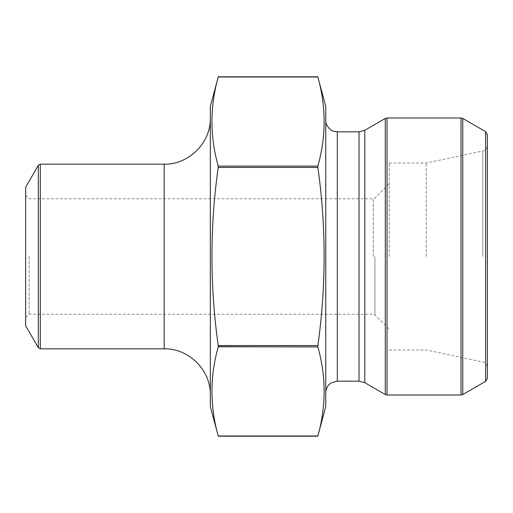 <?xml version="1.0" encoding="UTF-8"?>
<svg xmlns="http://www.w3.org/2000/svg" width="513" height="513" viewBox="0 0 513 513"><rect width="100%" height="100%" fill="white"/><g stroke="black" fill="none" stroke-linecap="round" stroke-linejoin="round"><path stroke-width="0.38" stroke-dasharray="2.56 1.92" d="M325.755 106.447L325.755 406.553M317.836 346.737L317.868 346.916C326.217 376.606 326.217 406.29 317.868 435.979L218.217 435.979C209.868 406.29 209.868 376.606 218.217 346.916L218.217 345.563C209.868 286.004 209.868 226.631 218.217 167.437L317.868 167.437C326.217 226.643 326.217 286.017 317.868 345.563L218.249 345.871M218.249 166.263L218.217 166.084C209.868 136.394 209.868 106.71 218.217 77.021L317.868 77.021C326.217 106.71 326.217 136.394 317.868 166.084L317.836 167.129M325.755 256.5L325.755 120.298L325.755 256.5M25.65 256.5L25.65 195.325L25.65 256.5M25.65 187.245L25.65 325.755M389.239 256.5L389.239 163.006L389.239 256.5M426.258 256.5L426.258 163.006L426.258 256.5M29.113 256.5L29.113 314.212L29.113 256.5M487.35 378.35L487.35 134.65M210.33 406.553L210.33 106.447M210.33 256.5L210.33 395.01L210.33 256.5M337.298 131.841L337.298 381.159M359.023 131.841L359.023 381.159M364.794 130.296L364.794 382.704M385.301 118.452L385.301 394.548M387.033 395.01L387.033 117.99M461.027 117.99L461.027 395.01M462.758 394.548L462.758 118.452M485.619 131.649L485.619 381.351M317.868 166.084L218.217 166.084M317.868 346.916L218.217 346.916M482.778 256.5L482.778 150.995L482.778 256.5M374.907 256.5L374.907 314.886L374.907 256.5M373.278 256.5L373.278 198.787L373.278 256.5M164.16 348.84L164.16 164.16M40.309 348.84L40.309 164.16M38.315 165.314L38.315 347.686M389.239 349.994L426.258 349.994L482.778 362.005C485.625 362.819 487.151 364.698 487.35 367.654M389.239 163.006L426.258 163.006L482.778 150.995C485.625 150.181 487.151 148.302 487.35 145.346M25.65 317.675L29.113 314.212L373.278 314.212L374.907 314.886L389.239 329.218M25.65 195.325L29.113 198.787L373.278 198.787L374.907 198.114L389.239 183.782"/><path stroke-width="0.77" d="M317.868 435.979L325.755 406.553L325.755 106.447L317.868 77.021L218.217 77.021C209.868 106.71 209.868 136.394 218.217 166.084L218.217 167.437C209.868 226.631 209.868 286.004 218.217 345.563L218.217 346.916C209.868 376.606 209.868 406.29 218.217 435.979L317.868 435.979C326.217 406.29 326.217 376.606 317.868 346.916L317.868 345.563C326.217 286.017 326.217 226.643 317.868 167.437L317.836 166.263M218.217 345.563L317.868 345.563L317.868 346.916L218.249 346.737M317.868 167.437L218.217 167.437L218.217 166.084L317.868 166.084C326.217 136.394 326.217 106.71 317.868 77.021M38.315 165.314L38.315 347.686L25.65 325.755L25.65 187.245L38.315 165.314L40.309 164.16L40.309 348.84L164.16 348.84C188.829 348.205 210.965 370.335 210.33 395.01M485.619 131.649L487.35 134.65L487.35 378.35L485.619 381.351L485.619 131.649L462.758 118.452L462.758 394.548L485.619 381.351M218.217 77.021L210.33 106.447L210.33 406.553L218.217 435.979M325.755 392.701C325.883 388.501 327.692 385.237 331.186 382.91L337.298 381.159L337.298 131.841L333.219 131.097C332.732 131.617 325.313 126.775 325.755 120.298M337.298 381.159L359.023 381.159L359.023 131.841L337.298 131.841M359.023 381.159L364.794 382.704L364.794 130.296L359.023 131.841M364.794 382.704L385.301 394.548L385.301 118.452L364.794 130.296M387.033 117.99L387.033 395.01L461.027 395.01L461.027 117.99L387.033 117.99L385.301 118.452M210.33 117.99C210.965 142.665 188.829 164.795 164.16 164.16L164.16 348.84M317.868 76.809L218.217 76.809M317.868 436.191L218.217 436.191M387.033 395.01L385.301 394.548M462.758 118.452L461.027 117.99M461.027 395.01L462.758 394.548M164.16 164.16L40.309 164.16M38.315 347.686L40.309 348.84"/></g></svg>
